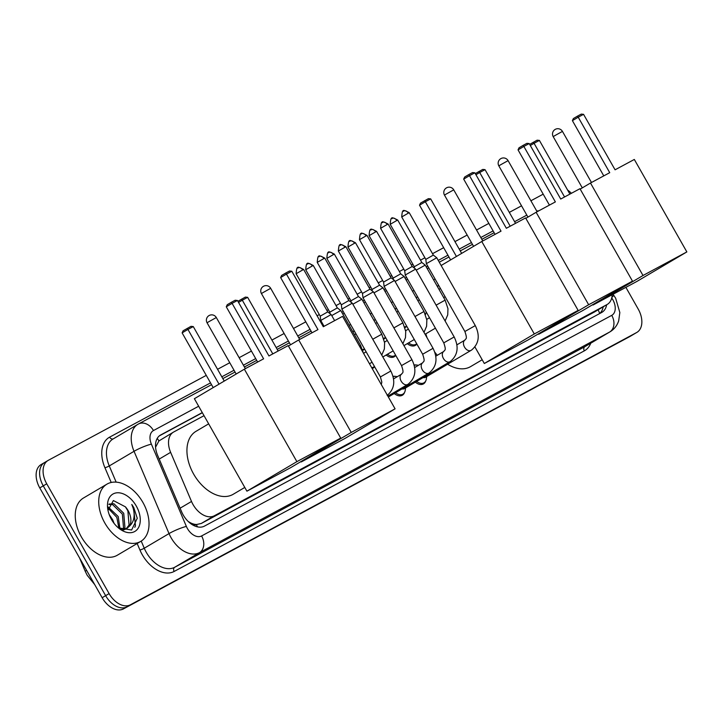 <?xml version="1.0" encoding="UTF-8"?>
<svg xmlns="http://www.w3.org/2000/svg" width="723" height="723" viewBox="0 0 723 723"><rect width="100%" height="100%" fill="white"/><g stroke="black" fill="none" stroke-linecap="round" stroke-linejoin="round"><path stroke-width="1.08" d="M362.494 349.688A10.637 6.923 -120.6 0 1 364.609 349.128M383.606 338.328A10.637 6.923 -120.6 0 1 385.73 337.768M404.726 326.977A10.637 6.923 -120.6 0 1 406.85 326.407M393.023 376.367A10.637 6.923 -120.6 0 1 395.138 376.367M414.143 365.007A10.637 6.923 -120.6 0 1 416.258 365.016M204.022 415.68L173.755 431.956A19.946 12.978 59.4 0 0 173.457 432.128A19.946 12.978 59.4 0 0 170.628 452.345L191.514 501.464A19.946 12.978 59.4 0 0 193.05 504.573A19.946 12.978 59.4 0 0 214.333 515.761L606.949 304.6A19.946 12.978 59.4 0 0 607.248 304.437A19.946 12.978 59.4 0 0 612.182 294.731M188.161 521.473L190.818 522.982A6.652 4.329 59.4 0 0 196.34 524.618A19.946 15.138 61.7 0 1 197.478 526.868M196.34 524.618L196.539 524.509A19.946 12.978 -120.6 0 1 190.818 522.982M173.457 432.128L158.943 440.922L155.644 447.049M196.539 524.509L201.274 523.479L594.478 311.975M440.461 288.513L438.978 289.317M419.34 299.873L417.858 300.669M398.228 311.233L396.737 312.029M377.108 322.594L375.626 323.389M355.987 333.945L354.505 334.749M374.613 366.733A10.637 6.923 -120.6 0 1 373.158 368.088A10.637 6.923 -120.6 0 1 372.182 368.522M395.734 355.373A10.637 6.923 -120.6 0 1 394.279 356.737A10.637 6.923 -120.6 0 1 386.163 355.002M416.846 344.021A10.637 6.923 -120.6 0 1 415.391 345.377A10.637 6.923 -120.6 0 1 407.284 343.642M404.582 392.354A10.637 6.923 -120.6 0 1 402.368 395.237A10.637 6.923 -120.6 0 1 394.252 393.502M425.702 380.994A10.637 6.923 -120.6 0 1 423.479 383.877A10.637 6.923 -120.6 0 1 415.373 382.151M202.277 412.598L160.732 434.939A19.946 12.978 59.4 0 0 160.443 435.101A19.946 12.978 59.4 0 0 157.614 455.318L181.636 511.812A19.946 12.978 59.4 0 0 183.172 514.921A19.946 12.978 59.4 0 0 204.455 526.109L601.653 312.49A19.946 12.978 59.4 0 0 601.952 312.318A19.946 12.978 59.4 0 0 606.651 304.79M625.883 287.356L638.201 309.055A19.946 12.978 -120.6 0 1 636.918 332.372A19.946 12.978 -120.6 0 1 636.62 332.544L130.393 604.799A19.946 12.978 -120.6 0 1 109.11 593.61L46.733 483.804A19.946 12.978 -120.6 0 1 48.025 460.488A19.946 12.978 -120.6 0 1 48.314 460.316L206.263 375.373M567.6 190.059A19.946 12.978 -120.6 0 1 571.396 193.294M217.551 369.299L229.76 362.729M239.132 357.695L251.432 351.08M271.911 340.063L284.121 333.502M293.493 328.459L305.793 321.843M317.081 315.77L319.322 314.568M326.932 310.474L328.414 309.679M336.023 305.585L340.443 303.208M348.052 299.114L349.534 298.319M357.144 294.225L361.554 291.857M369.173 287.754L370.646 286.959M378.265 282.865L382.675 280.497M390.284 276.403L391.767 275.608M399.376 271.514L403.796 269.137M411.405 265.043L412.887 264.247M420.497 260.153L424.907 257.777M432.526 253.683L443.669 247.691M454.966 241.618L467.166 235.047M476.538 230.013L488.838 223.398M509.317 212.381L521.527 205.82M530.899 200.777L543.199 194.162M633.728 334.252A19.946 12.978 -120.6 0 1 633.438 334.424A19.946 12.978 -120.6 0 1 633.14 334.595L126.914 606.85A19.946 12.978 -120.6 0 1 105.63 595.662L43.253 485.856A19.946 12.978 -120.6 0 1 44.546 462.539A19.946 12.978 -120.6 0 1 44.844 462.368M438.707 285.44L437.225 286.236M417.596 296.791L416.105 297.596M396.475 308.152L394.993 308.947M375.354 319.512L373.872 320.307M354.243 330.872L352.752 331.667M603.172 306.841A19.946 12.978 -120.6 0 1 599.557 313.619M159.358 435.861L202.359 412.734M352.833 331.812L354.315 331.007M373.954 320.452L375.436 319.647M395.074 309.092L396.556 308.296M416.186 297.731L417.677 296.936M437.307 286.38L438.789 285.576M636.918 332.372L633.438 334.424A19.946 12.978 -120.6 0 1 633.14 334.595L126.914 606.85A19.946 12.978 -120.6 0 1 105.63 595.662L43.253 485.856A19.946 12.978 -120.6 0 1 44.546 462.539L48.025 460.488M630.248 336.303A19.946 12.978 -120.6 0 1 629.959 336.484A19.946 12.978 -120.6 0 1 629.661 336.647L123.443 608.902A19.946 12.978 -120.6 0 1 102.151 597.713L39.774 487.917A19.946 12.978 -120.6 0 1 41.066 464.591L44.546 462.539M142.937 502.494A33.24 21.627 -120.6 0 1 140.786 541.364A33.24 21.627 -120.6 0 1 104.817 523A33.24 21.627 -120.6 0 1 106.968 484.13A33.24 21.627 -120.6 0 1 142.937 502.494M140.786 541.364L117.316 555.228A33.24 21.627 -120.6 0 1 81.347 536.864A33.24 21.627 -120.6 0 1 83.497 497.993L106.968 484.13M122.937 529.516L123.552 528.269L122.359 514.098L112.544 504.564L108.875 504.41M123.823 529.444L124.934 527.456L123.732 513.285L113.918 503.75L109.037 504.067M118.879 528.215L116.837 517.361L108.007 508.17M119.991 528.902L118.22 516.547L108.143 506.94M114.071 523.362L112.698 519.81L109.191 514.559M122.783 530.212L125.549 529.209M126.218 528.766L129.074 525.015L127.872 510.845L125.404 506.832L113.384 500.551L108.025 510.339M125.404 506.832A15.02 9.779 -120.6 0 1 128.143 510.682A15.02 9.779 -120.6 0 1 129.164 526.425L126.923 528.396L120.822 529.353M111.45 519.43A21.672 14.108 -120.6 0 1 107.79 509.281A21.672 14.108 -120.6 0 1 116.692 492.824A21.672 14.108 -120.6 0 1 136.304 506.064A21.672 14.108 -120.6 0 1 137.632 528.965A21.672 14.108 -120.6 0 1 119.15 528.504A21.672 14.108 -120.6 0 1 111.45 519.43M118.31 527.826L131.613 530.013L137.262 518.283L133.755 507.51L131.785 504.473L133.068 507.898C135.309 515.897 134.008 522.078 129.164 526.425M134.767 527.329L135.445 525.91L133.601 507.6L131.785 504.473M244.79 487.438L233.204 494.279A36.566 23.796 -120.6 0 1 193.637 474.08A36.566 23.796 -120.6 0 1 196.005 431.324L208.667 423.841M268.947 355.96L237.433 300.479L232.092 303.353L263.615 358.825L244.365 369.182L296.891 461.645L340.723 438.075L288.197 345.603L268.947 355.96M237.433 300.479L235.147 300.244L231.333 302.295L232.092 303.353L226.272 306.787L257.65 362.033M340.723 438.075L290.754 467.6L246.914 491.179L194.388 398.707L244.365 369.182M246.914 491.179L296.891 461.645M231.333 302.295L227.248 304.708L226.272 306.787M213.204 387.591L182.124 332.878L183.091 330.8L190.989 326.335L193.276 326.57L224.238 381.066M219.024 384.148L187.944 329.435L182.124 332.878M193.276 326.57L187.944 329.435L187.176 328.387M323.308 326.724L291.794 271.242L286.453 274.116L317.966 329.598L298.716 339.946L351.251 432.417L395.083 408.838L342.557 316.376L323.308 326.724M291.794 271.242L289.498 271.017L285.693 273.059L286.453 274.116L280.632 277.56L312.011 332.797M288.432 346.028L298.716 339.946M395.083 408.838L345.106 438.364L301.274 461.943L351.251 432.417M285.693 273.059L281.609 275.472L280.632 277.56M272.797 353.89L242.304 300.199L238.536 302.422M237.894 301.301L245.35 297.099L247.637 297.334L278.138 351.017M247.637 297.334L242.304 300.199L241.536 299.15M482.196 359.756L470.61 366.597A36.566 23.796 -120.6 0 1 447.609 364.22M437.316 355.282A36.566 23.796 -120.6 0 1 434.794 352.146M427.103 337.849A36.566 23.796 -120.6 0 1 425.838 333.8M425.458 314.55A36.566 23.796 -120.6 0 1 426.308 312.137M506.353 228.278L474.839 172.797L469.498 175.671L501.021 231.152L481.771 241.5L534.297 333.963L578.138 310.393L525.603 217.921L506.353 228.278M474.839 172.797L472.553 172.562L468.739 174.614L469.498 175.671L463.678 179.105L495.065 234.351M441.147 265.504L481.771 241.5M578.138 310.393L528.161 339.918L484.32 363.497L534.297 333.963M474.921 346.941L484.32 363.497M468.739 174.614L464.654 177.027L463.678 179.105M450.61 259.909L419.53 205.196L420.506 203.118L428.396 198.653L430.691 198.888L461.645 253.384M456.43 256.466L425.35 201.753L419.53 205.196M430.691 198.888L425.35 201.753L424.591 200.705M560.714 199.042L529.2 143.561L523.859 146.435L555.372 201.916L536.123 212.264L588.658 304.735L632.489 281.157L579.963 188.694L560.714 199.042M529.2 143.561L526.904 143.335L523.1 145.377L523.859 146.435L518.039 149.878L549.417 205.115M525.847 218.346L536.123 212.264M632.489 281.157L582.521 310.682L538.68 334.261L588.658 304.735M523.1 145.377L519.015 147.799L518.039 149.878M510.203 226.209L479.71 172.517L475.942 174.74M475.309 173.619L482.756 169.417L485.043 169.652L515.544 223.335M485.043 169.652L479.71 172.517L478.942 171.468M615.074 169.806L583.551 114.324L578.219 117.198L609.733 172.68L590.483 183.027L643.009 275.499L686.85 251.92L634.324 159.458L615.074 169.806M583.551 114.324L581.265 114.098L577.451 116.15L578.219 117.198L572.399 120.642L603.777 175.879M580.198 189.11L590.483 183.027M686.85 251.92L636.873 281.446L593.041 305.025L643.009 275.499M577.451 116.15L573.366 118.563L572.399 120.642M564.564 196.972L534.062 143.29L530.302 145.513M529.661 144.383L537.117 140.181L539.403 140.416L569.905 194.098M539.403 140.416L534.062 143.29L533.303 142.232M297.749 267.853A4.32 3.281 61.7 0 1 297.84 267.799A4.32 3.281 61.7 0 1 302.711 269.941L296.132 273.746L320.226 316.159L320.75 320.452L331.152 314.541L334.622 320.641M320.226 316.159L327.736 311.893L331.152 314.541M318.87 256.493A4.32 3.281 61.7 0 1 318.96 256.448A4.32 3.281 61.7 0 1 323.832 258.581L317.243 262.386L341.346 304.808L341.871 309.092L352.273 303.181L390.818 371.026C395.689 381.039 394.478 389.164 387.185 395.418M341.346 304.808L348.857 300.533L352.273 303.181M339.991 245.133A4.32 3.281 61.7 0 1 340.072 245.088A4.32 3.281 61.7 0 1 344.943 247.221L338.364 251.026L362.458 293.448L362.982 297.731L373.393 291.821L411.929 359.674C416.81 369.679 415.598 377.804 408.305 384.058L407.645 384.473A5.983 3.895 -120.6 0 1 401.175 381.166A5.983 3.895 -120.6 0 1 401.446 374.243A5.983 3.895 -120.6 0 1 401.563 374.171A5.983 3.895 -120.6 0 1 401.59 374.153L401.645 374.116C402.214 372.399 404.455 374.053 401.527 365.585L411.929 359.674M362.458 293.448L369.977 289.182M361.102 233.782A4.32 3.281 61.7 0 1 361.193 233.728A4.32 3.281 61.7 0 1 366.064 235.87L359.485 239.665L383.579 282.087L384.103 286.38L394.505 280.47L433.05 348.314C437.93 358.319 436.719 366.453 429.417 372.707L428.766 373.113A5.983 3.895 -120.6 0 1 422.295 369.805A5.983 3.895 -120.6 0 1 422.557 362.883A5.983 3.895 -120.6 0 1 422.684 362.81A5.983 3.895 -120.6 0 1 422.711 362.792M383.579 282.087L391.098 277.822L394.505 280.47M450.004 361.681A5.983 3.895 -120.6 0 1 449.887 361.753L404.347 388.667A5.983 3.895 -120.6 0 1 402.024 388.911M405.567 387.944L405.296 390.022A9.968 6.489 -120.6 0 1 402.892 394.152A9.968 6.489 -120.6 0 1 395.544 392.743M382.223 222.422A4.32 3.281 61.7 0 1 382.313 222.377A4.32 3.281 61.7 0 1 387.185 224.51L380.605 228.314L404.699 270.727L405.223 275.02L415.626 269.11L454.171 336.954C459.042 346.959 457.831 355.092 450.537 361.346L449.887 361.753A5.983 3.895 -120.6 0 1 443.407 358.445A5.983 3.895 -120.6 0 1 443.678 351.532A5.983 3.895 -120.6 0 1 443.795 351.45A5.983 3.895 -120.6 0 1 443.832 351.432M404.699 270.727L412.209 266.462L415.626 269.11M393.131 376.782A9.968 6.489 -120.6 0 1 397.198 376.746M471.125 350.321A5.983 3.895 -120.6 0 1 471.007 350.402L425.458 377.307A5.983 3.895 -120.6 0 1 423.145 377.551M426.678 376.584L426.416 378.662A9.968 6.489 -120.6 0 1 424.012 382.792A9.968 6.489 -120.6 0 1 416.665 381.383M403.344 211.062A4.32 3.281 61.7 0 1 403.425 211.017A4.32 3.281 61.7 0 1 408.305 213.149L401.717 216.954L425.82 259.376L426.344 263.66L436.746 257.75L475.291 325.594C480.162 335.608 478.951 343.732 471.658 349.986L471.007 350.402A5.983 3.895 -120.6 0 1 464.528 347.094A5.983 3.895 -120.6 0 1 464.799 340.171A5.983 3.895 -120.6 0 1 464.916 340.099A5.983 3.895 -120.6 0 1 464.943 340.081L464.997 340.045C465.567 338.319 467.817 339.982 464.88 331.505L475.291 325.594M425.82 259.376L433.33 255.102L436.746 257.75M414.252 365.422A9.968 6.489 -120.6 0 1 418.319 365.386M331.74 315.571L340.759 310.547L360.65 345.567L363.308 352.905M307.356 263.859A4.32 3.281 61.7 0 1 307.438 263.814A4.32 3.281 61.7 0 1 312.309 265.947L305.73 269.751L329.824 312.164L337.343 307.899L340.759 310.547M352.86 304.211L361.871 299.186L381.771 334.207L384.609 342.756L384.374 348.965L381.753 355.074M328.468 252.499A4.32 3.281 61.7 0 1 328.558 252.454A4.32 3.281 61.7 0 1 333.43 254.586L326.85 258.391L350.944 300.813L358.454 296.538L361.871 299.186M373.981 292.86L382.991 287.826L402.883 322.856L405.73 331.396L405.495 337.605L402.874 343.714M374.442 366.434A9.968 6.489 -120.6 0 1 373.692 367.004A9.968 6.489 -120.6 0 1 371.667 367.609M349.589 241.148A4.32 3.281 61.7 0 1 349.679 241.093A4.32 3.281 61.7 0 1 354.55 243.235L347.962 247.031L372.065 289.453L379.575 285.187L382.991 287.826M362.738 350.456A9.968 6.489 -120.6 0 1 363.542 349.833A9.968 6.489 -120.6 0 1 364.744 349.354M395.092 281.5L404.112 276.475L424.003 311.496L426.841 320.036L426.606 326.245L423.985 332.363M395.562 355.083A9.968 6.489 -120.6 0 1 394.803 355.644A9.968 6.489 -120.6 0 1 387.456 354.234M370.709 229.787A4.32 3.281 61.7 0 1 370.791 229.733A4.32 3.281 61.7 0 1 375.662 231.875L369.082 235.68L393.176 278.093L400.696 273.827L404.112 276.475M383.85 339.096A9.968 6.489 -120.6 0 1 384.663 338.481A9.968 6.489 -120.6 0 1 385.856 337.993M416.213 270.14L425.232 265.115L445.124 300.135L447.962 308.685L447.727 314.885L445.106 321.003M416.683 343.723A9.968 6.489 -120.6 0 1 415.924 344.293A9.968 6.489 -120.6 0 1 408.576 342.883M391.821 218.427A4.32 3.281 61.7 0 1 391.911 218.382A4.32 3.281 61.7 0 1 396.782 220.515L390.203 224.32L414.297 266.742L421.816 262.467L425.223 265.115M404.97 327.745A9.968 6.489 -120.6 0 1 405.784 327.121A9.968 6.489 -120.6 0 1 406.977 326.642M180.099 508.206L191.514 501.464M157.198 438.454A19.946 15.138 61.7 0 1 158.943 440.922M598.111 309.833A19.946 15.138 61.7 0 1 599.656 313.529M201.274 523.479L214.333 515.761M159.214 459.087L170.628 452.345M593.89 312.318L606.949 304.6M198.662 406.236L153.466 430.546A13.294 8.649 59.4 0 0 151.387 444.139L186.371 526.425A13.294 8.649 59.4 0 0 187.393 528.495A13.294 8.649 59.4 0 0 201.581 535.951L611.748 315.355A13.294 8.649 59.4 0 0 612.806 299.702A13.294 8.649 59.4 0 0 611.721 297.984M611.748 315.355A13.294 10.095 -118.3 0 1 609.625 332.047L199.458 552.643A26.588 17.307 -120.6 0 1 171.08 537.722A26.588 17.307 -120.6 0 1 169.028 533.592L144.257 548.224A26.588 17.307 59.4 0 0 146.308 552.363A26.588 17.307 59.4 0 0 174.686 567.275L584.853 346.688A26.588 17.307 59.4 0 0 585.241 346.462L610.013 331.83A26.588 17.307 -120.6 0 1 609.625 332.047L584.853 346.688A3.326 2.521 61.7 0 0 584.32 350.854L174.153 571.45A3.326 2.521 61.7 0 1 174.686 567.275L199.458 552.643A13.294 10.095 -118.3 0 0 201.581 535.951M610.013 331.83C614.198 329.272 617.081 325.621 618.671 320.885L619.837 312.544L615.671 298.265L613.592 295.047A13.294 1.491 143.9 0 1 611.839 297.478M174.153 571.45A29.914 19.467 -120.6 0 1 142.232 554.668A29.914 19.467 -120.6 0 1 139.928 550.013L137.153 543.506M111.206 482.467L104.934 467.727A29.914 19.467 -120.6 0 1 109.625 437.153L210.529 382.883M221.825 376.81L234.035 370.248M243.398 365.205L255.698 358.59M276.177 347.573L288.387 341.012M297.759 335.969L310.059 329.354M321.355 323.28L322.124 322.865M341.753 312.309L343.244 311.514M362.874 300.949L364.365 300.153M383.994 289.598L385.476 288.793M405.115 278.238L406.597 277.433M426.227 266.877L427.718 266.082M438.255 260.407L447.935 255.201M459.232 249.128L471.441 242.566M480.813 237.524L493.104 230.908M590.754 343.208A29.914 19.467 -120.6 0 1 584.32 350.854M46.733 483.804L39.774 487.917M109.11 593.61L102.151 597.713M130.393 604.799L123.443 608.902M636.62 332.544L629.661 336.647M186.371 526.425A13.294 2.015 157 0 0 169.028 533.592L134.044 451.306L109.272 465.937L116.159 482.142M151.387 444.139A13.294 2.015 157 0 0 134.044 451.306A26.588 17.307 -120.6 0 1 137.813 424.347A26.588 17.307 -120.6 0 1 138.21 424.121A13.294 10.095 -118.3 0 1 138.473 423.976L113.041 438.988A26.588 17.307 59.4 0 0 109.272 465.937A3.326 0.506 -23 0 1 104.934 467.727M141.229 541.093L144.257 548.224A3.326 0.506 -23 0 1 139.928 550.013M435.101 279.078L433.619 279.882M413.981 290.438L412.499 291.233M392.86 301.798L391.378 302.594M371.749 313.149L370.257 313.954M350.628 324.51L349.146 325.314M113.276 438.852A3.326 2.521 61.7 0 1 109.625 437.153M153.466 430.546A13.294 10.095 -118.3 0 0 138.473 423.976L211.55 384.672M160.154 435.282L160.732 434.939M86.579 570.293A6.652 1.003 157 0 0 85.341 571.532L79.566 557.948M208.649 321.807L207.076 322.801A5.314 5.314 0 0 1 209.182 315.49A5.314 5.314 0 0 1 216.322 317.542L208.649 321.807M263.009 292.58L261.437 293.565A5.314 5.314 0 0 1 263.543 286.254A5.314 5.314 0 0 1 270.682 288.314L263.009 292.58M446.064 194.135L444.482 195.12A5.314 5.314 0 0 1 446.588 187.808A5.314 5.314 0 0 1 453.737 189.86L446.064 194.135M500.415 164.898L498.843 165.883A5.314 5.314 0 0 1 500.949 158.572A5.314 5.314 0 0 1 508.088 160.633L500.415 164.898M554.776 135.662L553.203 136.647A5.314 5.314 0 0 1 555.309 129.336A5.314 5.314 0 0 1 562.449 131.396L554.776 135.662M302.711 269.941L303.642 269.471L327.736 311.893M381.292 384.555L381.834 382.087L380.406 376.936L390.818 371.026M323.832 258.581L324.763 258.12L348.857 300.533M407.772 384.392A5.983 3.895 -120.6 0 1 407.645 384.473L387.88 396.15M344.943 247.221L345.883 246.76L369.977 289.173L373.393 291.821M414.677 367.537L422.765 362.756C423.326 361.039 425.576 362.702 422.648 354.225L433.05 348.314M428.893 373.041A5.983 3.895 -120.6 0 1 428.766 373.113L388.35 396.99M366.064 235.87L366.995 235.4L391.098 277.822M435.797 356.177L443.877 351.405C444.446 349.679 446.697 351.342 443.768 342.865L454.171 336.954M387.185 224.51L388.115 224.04L412.209 266.462M408.305 213.149L409.236 212.689L433.33 255.102M359.476 346.154L360.65 345.567M312.309 265.947L313.24 265.477L337.343 307.899M372.752 339.241L381.771 334.207M333.43 254.586L334.36 254.125L358.463 296.538M393.872 327.881L402.883 322.856M354.55 243.235L355.481 242.765L379.575 285.187M414.993 316.52L424.003 311.496M375.662 231.875L376.602 231.405L400.696 273.827M436.114 305.16L445.124 300.135M396.782 220.515L397.713 220.054L421.816 262.467M594.179 312.155L607.248 304.437M538.852 210.8L536.719 211.026M526.814 215.12L514.604 221.69M494.125 232.698L481.825 239.313M472.453 244.356L460.244 250.917M448.956 256.99L439.277 262.205M428.73 267.871L427.248 268.667M407.609 279.232L406.127 280.027M386.498 290.583L385.007 291.387M365.377 301.943L363.895 302.738M344.256 313.303L342.774 314.098M323.145 324.654L322.368 325.07M311.071 331.152L298.78 337.758M289.408 342.801L277.198 349.363M256.719 360.379L244.419 366.995M235.047 372.038L222.838 378.599M613.592 295.047L613.032 294.27M94.668 584.536L87.212 575.318L85.341 571.532M629.959 336.484L633.438 334.424M236.177 374.017L207.076 322.801M245.359 368.649L216.322 317.542M290.538 344.781L261.437 293.565M299.711 339.412L270.682 288.314M445.124 296.719L443.669 297.578M473.583 246.335L444.482 195.12M482.765 240.967L453.737 189.86M527.944 217.099L498.843 165.883M537.126 211.731L508.088 160.633M582.295 187.872L553.203 136.647M591.477 182.494L562.449 131.396M296.132 273.746C296.819 263.732 298.509 269.381 297.84 267.799C297.289 266.615 299.223 267.167 303.642 269.471M324.076 326.308L320.75 320.452M317.243 262.386C317.939 252.381 319.629 258.021 318.96 256.448C318.4 255.255 320.343 255.815 324.763 258.12M380.406 376.936L341.871 309.092M338.364 251.026C339.06 241.021 340.75 246.66 340.072 245.088C339.521 243.895 341.455 244.455 345.883 246.76M393.565 378.897L401.563 374.171M401.527 365.585L362.982 297.731M359.485 239.665C360.171 229.661 361.871 235.3 361.193 233.728C360.641 232.535 362.575 233.095 366.995 235.4M422.648 354.225L384.103 286.38M380.605 228.314C381.292 218.31 382.982 223.949 382.313 222.377C381.762 221.184 383.696 221.735 388.115 224.04M402.892 394.152L399.955 395.888M443.768 342.865L405.223 275.02M401.717 216.954C402.413 206.95 404.103 212.589 403.425 211.017C402.874 209.824 404.808 210.384 409.236 212.689M424.012 382.792L421.066 384.537M456.918 344.826L464.916 340.099M464.88 331.505L426.344 263.66M305.73 269.751C306.425 259.747 308.115 265.386 307.438 263.814C306.886 262.621 308.82 263.172 313.24 265.477M329.824 312.164L330.004 313.646M326.85 258.391C327.537 248.387 329.236 254.026 328.558 252.454C328.007 251.261 329.941 251.821 334.36 254.125M369.471 363.75L372.047 362.223M350.944 300.813L351.125 302.295M363.561 353.339L366.136 351.812M347.962 247.031C348.658 237.027 350.348 242.666 349.679 241.093C349.128 239.9 351.062 240.461 355.481 242.765M382.829 356.972L393.167 350.863M372.065 289.453L372.246 290.935M373.692 367.004L371.92 368.052M384.519 342.078L387.257 340.461M363.542 349.833L362.702 350.339M369.082 235.68C369.778 225.666 371.468 231.315 370.791 229.733C370.239 228.549 372.173 229.101 376.602 231.405M403.949 345.612L414.288 339.503M393.176 278.093L393.366 279.575M394.803 355.644L391.866 357.388M405.63 330.718L408.378 329.101M384.663 338.481L383.814 338.979M390.203 224.32C390.899 214.315 392.589 219.955 391.911 218.382C391.36 217.189 393.294 217.75 397.713 220.054M425.07 334.252L435.409 328.152M414.297 266.733L414.478 268.224M415.924 344.293L412.987 346.028M426.751 319.358L429.489 317.74M405.784 327.121L404.934 327.618"/></g></svg>
